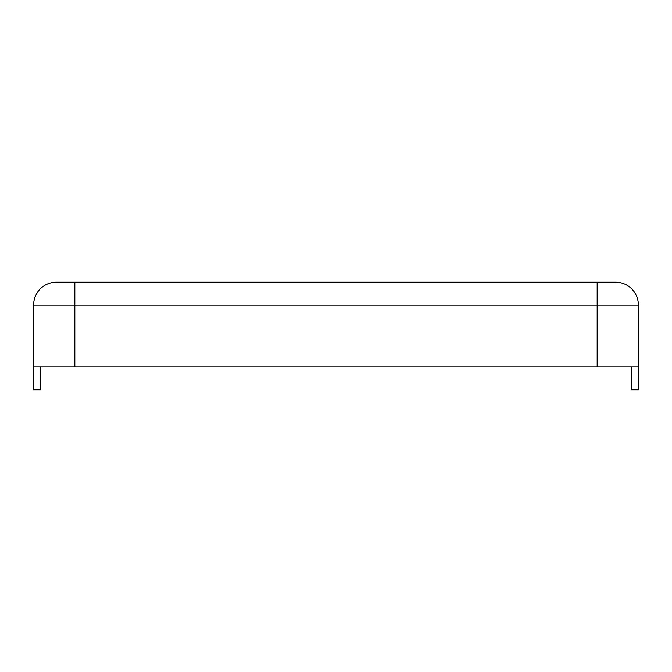 <?xml version="1.0" encoding="UTF-8"?>
<svg xmlns="http://www.w3.org/2000/svg" width="672" height="672" viewBox="0 0 672 672"><rect width="100%" height="100%" fill="white"/><g stroke="black" fill="none" stroke-linecap="round" stroke-linejoin="round"><path stroke-width="1.01" d="M33.6 305.071A22.907 22.907 0 0 1 56.507 282.164L615.493 282.164A22.907 22.907 0 0 1 638.4 305.071L638.4 366.929L33.6 366.929L33.6 305.071L638.4 305.071M33.6 366.929L33.6 389.836L40.471 389.836L40.471 366.929M638.4 366.929L638.4 389.836L631.529 389.836L631.529 366.929M597.164 282.164L597.164 366.929M74.836 282.164L74.836 366.929"/></g></svg>
